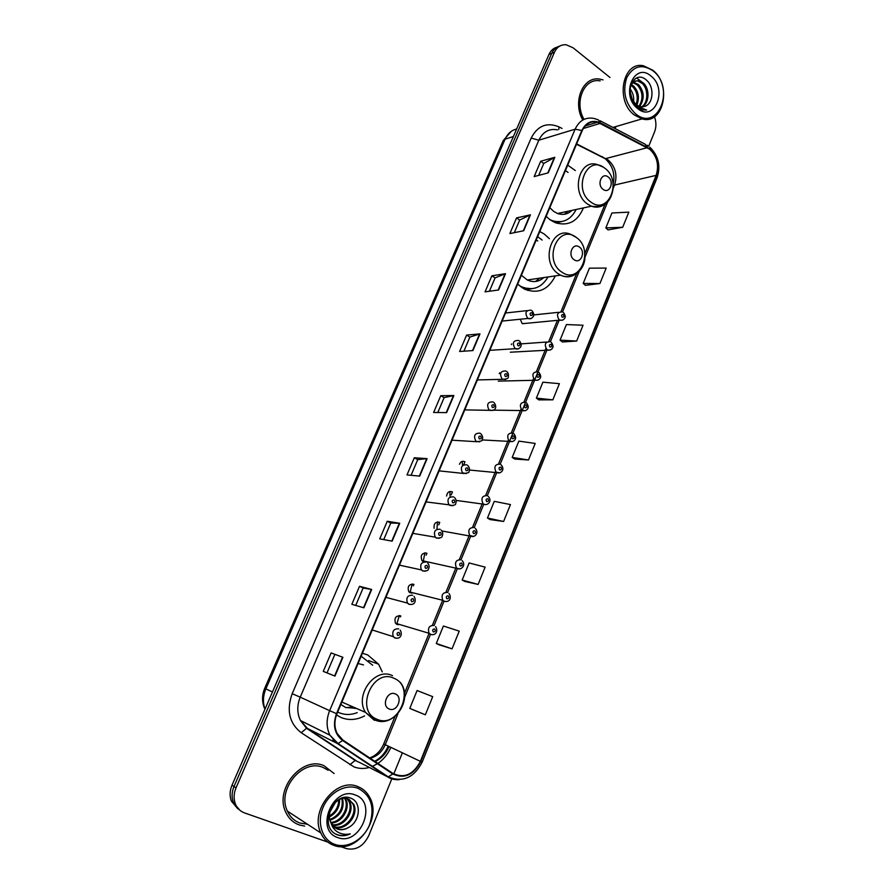 <?xml version="1.0" encoding="UTF-8"?>
<svg xmlns="http://www.w3.org/2000/svg" width="894" height="894" viewBox="0 0 894 894"><rect width="100%" height="100%" fill="white"/><g stroke="black" fill="none" stroke-linecap="round" stroke-linejoin="round"><path stroke-width="1.34" d="M382.263 671.863L378.575 664.186L367.702 654.933L362.405 653.268M336.49 714.954L341.385 717.647C349.018 720.575 356.74 719.994 364.562 715.904M549.43 238.709L544.278 234.038L539.775 231.546M517.648 284.158L524.175 288.952C537.786 294.394 548.167 290.047 555.33 275.9M575.323 170.553L567.712 165.133M546.156 216.382L550.212 219.89L555.453 222.729C568.271 226.439 577.591 221.5 583.436 207.911M550.291 350.035L510.306 352.214M537.886 380.207L498.26 381.123M520.241 319.225L522.219 323.617L525.951 323.371M464.701 461.684C462.343 460.745 460.589 461.617 459.449 464.277M452.152 491.823C449.067 490.907 447.212 492.315 446.587 496.036M439.457 522.297C435.49 521.627 433.702 523.627 434.093 528.298M426.617 553.118C421.711 552.961 420.169 555.476 422.002 560.639L422.706 561.276M413.631 584.285C408.77 584.14 407.172 586.632 408.837 591.783L410.089 592.789M400.501 615.821C395.673 615.675 394.019 618.156 395.539 623.274L396.914 624.414M425.566 561.745L426.192 561.499M411.419 593.124L412.994 592.823M397.852 624.694L399.629 624.504M556.962 47.203C553.408 48.153 550.749 50.567 548.994 54.433L232.027 785.167C229.736 790.687 229.501 795.973 231.334 801.024L237.871 808.858M559.7 46.097C556.135 47.058 553.464 49.472 551.71 53.361L234.016 786.496C231.725 792.039 231.49 797.347 233.334 802.41L239.883 810.277L233.334 802.41C231.49 797.347 231.725 792.039 234.016 786.496L551.71 53.361C553.464 49.472 556.135 47.058 559.7 46.097M511.647 343.933L511.368 344.592M499.612 372.787L499.277 373.603M400.411 616.882L400.791 615.977M413.33 585.861L413.922 584.441M426.114 555.174L426.907 553.274M438.742 524.834L439.736 522.454M451.246 494.829L452.431 491.991M463.807 464.679L464.981 461.852M603.037 79.901L600.109 79.186C583.279 75.543 572.059 101.603 582.799 120.008C572.059 101.603 583.279 75.543 600.109 79.186L603.037 79.901M323.974 765.689C302.261 755.642 274.179 789.078 285.745 812.154C288.617 818.423 293.087 822.67 299.166 824.905L304.608 826.112L299.166 824.905C293.087 822.67 288.617 818.423 285.745 812.154C274.179 789.078 302.261 755.642 323.974 765.689L334.121 773.534L323.974 765.689M649.67 149.22C657.135 156.338 659.28 165.055 656.129 175.38L420.37 761.342C413.397 774.584 404.289 778.64 393.047 773.511L342.871 740.031L337.183 733.561C334.244 727.437 334.166 720.843 336.937 713.814L582.173 130.759C585.592 123.651 590.722 120.802 597.561 122.21L649.67 149.22M649.837 148.817L600.511 122.88C592.398 119.45 586.162 121.986 581.815 130.502L336.502 713.635C332.512 725.112 334.535 734.063 342.581 740.511L392.768 773.981C404.3 779.244 413.631 775.087 420.772 761.509L656.453 175.626C659.683 165.044 657.481 156.115 649.837 148.817M412.615 709.601L425.354 714.798L432.696 696.649L417.085 690.526L409.798 708.383L412.737 709.657M439.021 644.786L452.051 648.843L459.225 631.13L443.402 626.012L436.283 643.468L439.144 644.853M464.824 581.458L478.122 584.43L485.129 567.12L469.126 562.974L462.176 580.027L464.947 581.525M490.046 519.559L503.601 521.481L510.452 504.574L494.27 501.355L487.476 518.017L490.158 519.626M608.065 229.903L622.693 227.277L628.828 212.146L611.932 212.984L605.841 227.914L608.166 229.993M585.481 285.331L599.93 283.532L606.188 268.066L589.414 268.166L583.19 283.42L585.581 285.409M562.404 341.966L576.641 341.05L583.044 325.237L566.405 324.556L560.046 340.145L562.505 342.044M538.814 399.864L552.85 399.841L559.387 383.671L542.893 382.185L536.389 398.132L538.926 399.931M514.709 459.035L528.499 459.974L535.193 443.435L518.855 441.111L512.206 457.404L514.821 459.114M614.714 128.367L616.335 126.445L614.714 128.367M340.513 846.562L346.257 848.574C355.89 850.663 363.389 846.35 368.741 835.655L391.93 778.54M393.785 773.981L402.367 752.849M648.776 146.135L654.576 131.843C656.386 127.049 656.352 122.02 654.464 116.734M609.987 77.487L573.099 47.807L566.17 44.767C560.907 44.409 556.996 46.901 554.436 52.277L236.027 787.849C233.725 793.414 233.49 798.733 235.334 803.818C237.145 808.288 240.195 811.316 244.498 812.903L327.874 842.126M392.142 541.161L379.749 538.847L387.247 521.269L399.73 523.269L392.142 541.161M363.903 607.808L351.845 604.31L359.522 586.308L371.669 589.47L363.903 607.808M334.959 676.11L323.259 671.372L331.126 652.922L342.916 657.313L334.959 676.11M472.926 350.571L459.617 351.476L466.612 335.082L479.989 333.898L472.926 350.571M498.606 289.969L485.04 291.857L491.868 275.821L505.512 273.676L498.606 289.969M523.705 230.753L509.882 233.569L516.553 217.901L530.444 214.828L523.705 230.753M548.234 172.866L534.176 176.576L540.702 161.255L554.828 157.31L548.234 172.866M419.711 476.111L406.993 474.926L414.313 457.75L427.12 458.644L419.711 476.111M446.631 412.603L433.612 412.48L440.764 395.707L453.861 395.539L446.631 412.603M440.764 395.707L444.106 397.662M437.792 412.525L444.128 397.629L453.861 395.539M414.313 457.75L417.744 459.628M411.072 475.306L417.755 459.605L427.12 458.644M540.702 161.255L543.742 163.49M538.68 175.392L543.775 163.434L554.828 157.31M516.553 217.901L519.671 220.069M514.318 232.663L519.693 220.013L530.444 214.828M491.868 275.821L495.052 277.933M489.387 291.243L495.075 277.889L505.512 273.676M466.612 335.082L469.875 337.116M463.885 351.186L469.886 337.072L479.989 333.898M331.126 652.922L342.916 657.313M359.522 586.308L363.12 588.017L371.669 589.47M387.247 521.269L390.756 523.057M383.727 539.596L390.767 523.046L399.73 523.269M528.499 459.974L512.206 457.404M552.85 399.841L536.389 398.132M576.641 341.05L560.046 340.145M599.93 283.532L583.19 283.42M622.693 227.277L605.841 227.914M503.601 521.481L487.476 518.017M478.122 584.43L462.176 580.027M452.051 648.843L436.283 643.468M425.354 714.798L409.798 708.383M355.711 605.439L363.12 588.006M327.003 672.891L334.814 654.542M635.533 113.773C657.805 132.636 675.741 88.215 653.156 70.95C642.06 63.563 633.22 65.877 626.649 77.879C622.403 91.858 625.364 103.827 635.533 113.773M634.36 115.002L642.037 118.891C663.504 125.383 672.31 84.919 652.788 70.235L643.557 65.81C622.615 60.77 614.96 101.123 634.36 115.002M631.376 84.517L633.667 86.103C638.662 91.59 639.702 98.005 636.774 105.369M630.963 85.343L632.483 86.495C637.21 91.59 638.383 97.692 636.025 104.821M633.31 82.125L638.45 84.528C644.362 91.624 644.742 98.999 639.568 106.654M632.796 82.606L637.254 84.93C642.954 91.601 643.501 98.776 638.897 106.442M634.997 81.063L639.188 80.672C631.41 80.862 628.661 86.293 630.918 96.988L635.913 104.743L639.959 106.755L643.993 106.621M639.188 80.672L643.267 82.93C649.882 88.484 649.569 103.168 642.149 106.945M637.981 81.075L642.06 83.332C648.407 88.707 648.496 102.676 641.523 106.956M630.002 88.763C633.019 92.618 634.192 97.122 633.533 102.251M629.857 90.506L632.55 100.754M639.299 108.051L638.428 108.297M644.473 106.453C653.525 104.095 654.475 87.098 646.865 80.505C633.734 67.564 622.19 95.032 636.439 106.777L642.328 109.973L646.63 110.063L636.506 106.017L631.063 97.39M651.044 76.091C634.327 61.15 620.011 95.446 637.679 108.554C654.542 122.947 668.243 89.188 651.044 76.091M600.176 80.896C584.285 77.42 573.769 102.117 584.017 119.371M587.235 124.11L588.096 125.093M636.629 77.934L643.926 83.578M603.081 189.349C609.507 194.49 614.804 181.571 608.177 176.978C601.774 171.76 596.399 184.767 603.081 189.349M549.81 207.699L553.755 211.453L557.554 213.498C562.974 215.32 567.779 214.281 571.992 210.381M549.62 219.455L552.101 220.594C562.605 223.746 570.629 220.047 576.161 209.487M568.059 172.441L565.444 170.519M552.928 221.567L561.51 221.623M564.46 214.247L567.902 211.263M570.629 210.671L569.456 212.381M558.169 222.505L557.141 223.31M574.116 259.729C580.72 264.702 586.162 251.426 579.346 247.023C572.752 241.972 567.221 255.338 574.116 259.729M521.403 275.24L527.304 279.99C533.327 282.716 538.825 281.912 543.798 277.587M519.023 285.32L521.236 286.616C532.455 291.232 541.395 288.013 548.044 276.961M542.144 240.084L537.64 236.642M522.141 287.779L531.908 288.74M535.45 281.521L539.764 278.168M537.763 240.922L536.087 240.307M542.49 277.777L541.082 279.621M529.237 289.276L527.527 290.371M389.181 708.976C397.048 712.708 403.473 697.029 395.36 693.956C387.515 690.123 380.978 705.925 389.181 708.976M340.86 704.472L345.643 707.5L356.214 708.327M337.686 712.026L339.374 712.809C345.129 715.077 351.074 715.021 357.209 712.63M372.675 665.248L361.154 656.23M346.023 707.646L352.974 706.908M363.523 664.901L358.081 663.538M355.901 708.182L355.063 708.551M338.189 712.283L337.563 712.306M334.948 844.428C347.542 848.931 363.69 839.544 369.624 824.648C375.022 807.427 371.155 795.314 358.047 788.296C345.766 783.457 329.216 792.386 322.98 807.606C316.554 822.748 322.276 840.148 334.948 844.428M333.808 845.344C356.315 854.508 382.386 819.016 369.736 797.426C367.021 792.274 363.098 788.687 357.958 786.653C336.826 776.942 309.503 810.277 320.801 832.94C323.594 839.064 327.93 843.198 333.808 845.344M328.187 770.259L323.215 767.521C302.809 758.123 276.514 789.536 287.41 811.137C290.103 816.982 294.282 820.949 299.948 823.039L307.536 824.279M330.981 822.882L337.44 829.096C341.184 830.325 344.95 829.744 348.761 827.341C360.505 821.251 361.478 802.108 351.208 798.364C333.496 790.039 318.063 826.805 336.747 834.56L337.664 834.918C341.731 836.292 345.933 835.935 350.247 833.856C345.643 834.862 341.407 834.225 337.552 831.945C334.356 829.978 332.166 826.95 330.981 822.882L330.791 822.469C325.148 810.981 338.021 794.431 348.034 798.867L353.678 804.22C359.354 814.758 345.632 831.956 334.043 826.961L333.741 826.838M348.761 827.341C344.682 829.632 340.737 830.101 336.904 828.76L335.049 827.889M335.619 802.097L330.009 811.875M334.144 803.617L330.624 809.74M339.564 799.437C339.832 807.103 336.49 812.925 329.54 816.926M338.714 799.873C338.591 806.757 335.529 812.098 329.528 815.887M342.581 798.465C344.659 808.813 340.491 816.088 330.054 820.312M341.877 798.621C343.475 808.344 339.474 815.328 329.875 819.552M345.173 798.286L345.989 799.761C350.526 808.478 341.888 823.206 331.015 822.972M344.559 798.275L345.039 799.214C349.453 807.707 341.374 822.044 330.758 822.357M345.766 797.392L347.062 798.297M347.487 798.677L349.811 801.974C354.918 811.64 343.765 827.788 332.244 825.117M346.928 798.532L348.861 801.415C353.812 810.847 343.318 826.659 331.909 824.626M349.051 799.303L352.705 803.65C358.304 814.076 344.939 831.141 333.339 826.447M355.276 795.012C333.093 785.29 314.275 830.414 337.764 837.577C360.17 846.517 378.073 802.399 355.276 795.012M350.247 833.856C344.995 836.069 340.167 836.125 335.775 834.013M548.994 54.433L554.436 52.277M232.027 785.167L236.027 787.849M516.654 129.004C511.48 130.245 507.636 133.631 505.099 139.162L513.391 136.525M264.926 709.322C261.83 702.416 261.763 695.398 264.725 688.268L503.199 140.626L505.099 139.162L265.864 688.872L272.447 691.978M264.725 688.268L265.864 688.872C262.981 695.811 262.691 702.561 265.015 709.098M656.129 175.38L614.558 185.047C617.642 175.146 615.53 166.798 608.222 160.026L576.652 143.878M390.823 747.406C387.918 754.123 383.615 759.453 377.916 763.42M377.413 763.744L372.005 766.56M369.345 767.465C364.026 768.941 358.919 768.751 354.035 766.907L301.2 732.722C289.31 723.335 286.303 710.328 292.182 693.71L531.17 138.067C537.663 125.663 546.938 121.942 558.996 126.903L562.035 128.445M392.768 773.981L388.287 776.886L387.225 776.662L359.578 762.437M367.535 763.588L368.194 763.532M375.145 761.576C381.403 758.503 386.04 753.508 389.058 746.579M600.165 120.791L645.099 144.191L647.412 147.253M336.502 713.635L329.64 710.674L575.121 129.172L581.815 130.502M342.581 740.511L338.1 743.551L337.06 743.361L329.875 735.159C326.276 727.537 326.198 719.379 329.64 710.674L300.228 697.152C296.897 705.444 296.987 713.244 300.473 720.553L307.435 728.442L356.08 760.638L355.153 760.448L349.856 764.739M557.487 129.853C549.207 128.289 542.982 131.731 538.836 140.213L575.121 129.172C579.368 120.366 585.726 116.812 594.197 118.5L598.321 119.83L600.511 122.88M399.316 779.635C394.88 780.015 390.857 779.032 387.225 776.662L337.06 743.361L307.435 728.442L306.541 728.286L301.2 732.722M420.772 761.509L422.236 762.012L657.09 177.738L656.453 175.626M531.17 138.067L538.836 140.213L300.228 697.152L292.182 693.71M558.996 126.903L558.795 129.451M370.138 758.224C376.966 756.503 381.995 752.022 385.213 744.769L397.986 713.602M420.37 761.342L383.716 743.976L395.003 716.452M404.613 697.432L430.483 634.293M434.115 625.431L444.061 601.17M447.648 592.398L457.471 568.439M461.025 559.767L470.725 536.098M474.233 527.516L483.766 504.261M487.297 495.645L496.751 472.557M500.204 464.142L522.152 410.569M522.174 410.536L534.657 380.051M534.668 380.017L547.039 349.845M551.307 342.335C553.051 344.95 553.475 346.816 552.581 347.922C551.654 349.755 549.821 350.403 547.094 349.889L547.094 349.889C543.921 344.447 545.016 341.731 550.38 341.754L559.186 320.186M562.549 311.984L579.178 271.407M584.911 257.427L607.596 202.055M613.217 188.332L614.558 185.047L613.228 185.561M647.312 147.689L605.249 158.707L576.496 144.258M600.41 123.327L583.313 128.49M601.908 156.562L605.249 158.707C612.714 165.748 615.34 174.196 613.116 184.063M446.251 412.592L453.459 395.573M472.524 350.593L479.575 333.976M498.204 290.025L505.088 273.799M523.292 230.831L530.008 214.973M547.821 172.978L554.381 157.489M419.342 476.077L426.729 458.644M391.773 541.093L399.35 523.225M363.545 607.708L371.312 589.392M334.613 675.965L342.57 657.191M590.766 201.977C608.434 215.834 622.76 180.689 604.735 168.173C587.224 153.734 572.249 189.472 590.766 201.977M603.048 167.055L597.773 164.753C579.457 157.69 570.238 192.702 587.548 204.055L591.437 206.19C595.627 207.71 599.583 207.397 603.316 205.229M555.789 222.852L561.421 221.634M561.812 272.089C579.994 285.477 594.7 249.37 576.161 237.346C558.135 223.355 542.759 260.098 561.812 272.089M576.25 237.413L571.21 234.597C551.833 224.774 539.674 262.355 558.627 274.011L560.516 275.14C565.176 277.397 569.713 277.375 574.104 275.061M525.404 289.544L531.975 288.728M377.089 719.301C398.713 729.292 416.023 686.782 394.019 678.311C372.597 667.572 354.415 710.998 377.089 719.301M392.522 675.685C375.324 666.745 354.203 694.94 365.478 712.384L374.139 720.151L383.56 721.234M337.619 712.194L338.737 712.54M290.282 813.015L300.395 819.619M562.549 320.22L559.309 320.063C556.169 314.777 557.197 312.062 562.393 311.917L562.661 312.04M563.309 314.532C561.533 314.487 561.175 315.381 562.214 317.202C563.991 317.247 564.36 316.353 563.309 314.532M551.106 344.346C549.307 344.335 548.938 345.24 550 347.062C551.788 347.073 552.157 346.168 551.106 344.346M538.959 372.418C540.747 375.011 541.149 376.944 540.177 378.229C539.082 379.984 537.283 380.587 534.791 380.051L534.534 379.928C531.572 374.452 532.757 371.759 538.087 371.848M538.758 374.519C536.936 374.53 536.556 375.446 537.629 377.257C539.451 377.246 539.82 376.329 538.758 374.519M525.326 410.715L521.861 410.324C519.079 404.848 520.33 402.166 525.627 402.266M526.264 405.027C524.42 405.071 524.04 405.999 525.124 407.798C526.968 407.765 527.348 406.837 526.264 405.027M512.608 441.591L509.044 441.066C506.451 435.601 507.77 432.919 513.011 433.042M513.625 435.903C511.759 435.97 511.379 436.909 512.474 438.708C514.341 438.641 514.721 437.702 513.625 435.903M499.746 472.825L496.081 472.166C493.667 466.702 495.064 464.042 500.26 464.176M500.841 467.137C498.953 467.227 498.561 468.177 499.679 469.965C501.556 469.875 501.947 468.925 500.841 467.137M462.589 465.483L462.142 461.405M483.833 504.272L482.983 503.624C480.748 498.181 482.201 495.533 487.353 495.678M487.901 498.729C485.99 498.863 485.598 499.813 486.727 501.601C488.627 501.478 489.029 500.517 487.901 498.729M450.084 496.449L449.872 491.488M473.518 536.4L469.73 535.461C467.674 530.041 469.194 527.404 474.289 527.549M474.815 530.701C472.881 530.857 472.479 531.829 473.619 533.606C475.552 533.45 475.943 532.478 474.815 530.701M436.987 528.756L437.468 521.94M460.164 568.763L457.471 568.595L456.32 567.679C454.443 562.281 456.029 559.655 461.08 559.8M461.561 563.064C459.605 563.242 459.203 564.226 460.365 566.003C462.321 565.813 462.712 564.829 461.561 563.064M423.242 561.387L424.907 552.76M446.631 601.517L444.061 601.338L442.776 600.287C441.055 594.912 442.698 592.297 447.704 592.431M448.162 595.795C446.184 596.019 445.771 597.013 446.944 598.779C448.922 598.555 449.324 597.561 448.162 595.795M410.033 592.756L412.19 583.95M432.931 634.662L430.483 634.472L429.064 633.287C427.511 627.934 429.209 625.331 434.171 625.454M434.596 628.94C432.584 629.186 432.182 630.192 433.355 631.946C435.367 631.689 435.78 630.683 434.596 628.94M396.735 624.325L399.316 615.508M531.192 318.543L527.795 318.409C524.554 312.967 525.638 310.218 531.047 310.184L531.215 310.263M530.701 315.504C532.533 315.548 532.902 314.643 531.829 312.788C529.997 312.744 529.617 313.649 530.701 315.504M518.554 348.828L515.078 348.626C511.949 343.061 513.122 340.346 518.621 340.469M518.095 345.833C519.95 345.844 520.33 344.928 519.246 343.072C517.391 343.061 517.011 343.978 518.095 345.833M505.758 379.469L502.149 379.145C499.221 373.569 500.472 370.865 505.915 371.01M505.356 376.508C507.222 376.486 507.613 375.558 506.507 373.714C504.629 373.726 504.25 374.653 505.356 376.508M492.806 410.48L489.074 410.011C486.336 404.446 487.666 401.752 493.063 401.92M492.449 407.541C494.348 407.496 494.74 406.558 493.622 404.725C491.722 404.758 491.331 405.697 492.449 407.541M479.687 441.848L475.843 441.245C473.317 435.691 474.714 432.998 480.056 433.188M479.396 438.943C481.33 438.876 481.721 437.926 480.581 436.093C478.659 436.16 478.268 437.11 479.396 438.943M466.411 473.596L462.466 472.837C460.142 467.305 461.617 464.634 466.892 464.835M466.199 470.725C468.143 470.624 468.545 469.663 467.394 467.841C465.45 467.931 465.048 468.892 466.199 470.725M452.967 505.725L448.944 504.808C446.81 499.299 448.352 496.639 453.582 496.852M452.833 502.875C454.8 502.741 455.202 501.769 454.04 499.958C452.073 500.092 451.671 501.065 452.833 502.875M439.345 538.244L436.428 538.099L435.266 537.171C433.322 531.684 434.931 529.047 440.105 529.259M439.312 535.428C441.301 535.26 441.714 534.277 440.53 532.466C438.541 532.634 438.127 533.617 439.312 535.428M425.555 571.154L422.739 570.998L421.432 569.925C419.666 564.472 421.342 561.845 426.46 562.047M425.622 568.361C427.634 568.171 428.047 567.165 426.863 565.377C424.84 565.567 424.426 566.561 425.622 568.361M411.575 604.467L408.893 604.299L407.44 603.081C405.854 597.661 407.586 595.046 412.659 595.248M411.765 601.707C413.81 601.472 414.224 600.466 413.017 598.678C410.972 598.902 410.558 599.908 411.765 601.707M397.417 638.193L394.869 638.014L393.282 636.651C391.863 631.253 393.662 628.65 398.679 628.84M397.741 635.455C399.808 635.187 400.233 634.17 399.015 632.393C396.936 632.65 396.511 633.667 397.741 635.455M368.574 660.554L378.575 664.186M231.334 801.024L235.334 803.818M503.199 140.626L511.2 131.418M388.197 746.166C385.247 752.971 380.755 758 374.709 761.275M361.198 763.275L355.153 760.448L306.541 728.286L300.473 720.553L329.875 735.159L338.1 743.551L388.287 776.886C402.725 782.764 414.034 777.814 422.236 762.012M648.407 146.08L647.01 145.174M649.815 147.164C658.465 155.768 660.889 165.96 657.09 177.738M597.561 122.21L585.179 125.976M332.993 739.796L334.054 740.5M404.49 693.297L428.818 633.969M432.45 625.141L442.653 600.254M445.994 592.085L456.029 567.623M459.393 559.42L469.249 535.383M472.624 527.147L482.302 503.546M485.71 495.254L495.209 472.088M498.628 463.74L508.284 440.206M511.413 432.584L520.945 409.318M524.04 401.786L533.461 378.788M536.523 371.345L545.843 348.615M548.86 341.251L557.431 320.354M561.063 311.492L576.585 273.631M584.832 253.538L605.059 204.19M369.703 757.944C376.016 755.598 380.688 750.938 383.716 743.976M612.938 127.44L642.037 118.891M633.175 82.684L634.371 82.282M557.554 213.498L591.437 206.19C604.143 208.168 611.407 201.977 613.239 187.595M551.475 220.729L552.101 220.594M555.699 222.818L561.097 221.678M527.304 279.99L560.516 275.14C572.406 280.716 585.648 269.865 584.933 255.606M520.599 286.706L521.236 286.616M525.292 289.5L531.55 288.762M400.322 682.424C413.62 698.773 394.366 728.107 375.379 720.24L365.478 712.384L341.888 702.036M345.039 799.214L345.989 799.761M348.861 801.415L349.811 801.974M352.705 803.65L353.678 804.22M287.41 811.137L320.801 832.94M533.796 314.911L558.75 312.297M522.375 323.706L559.465 320.153C562.181 320.577 563.969 319.851 564.829 317.996C565.634 316.878 565.198 315.079 563.522 312.598M521.191 343.866L546.592 342.033M493.499 410.167L522.342 410.558C524.756 411.084 526.532 410.491 527.672 408.793C528.7 407.385 528.298 405.395 526.465 402.836M482.089 439.926L509.748 441.435C512.038 441.938 513.793 441.368 515 439.736C516.095 438.183 515.704 436.149 513.827 433.612M469.518 470.032L497.008 472.669C500.931 474.077 505.512 469.529 501.031 464.735M456.208 500.416L484.123 504.261C487.588 505.926 492.739 500.964 488.158 496.282M441.971 530.98L471.071 536.244C474.088 537.909 479.732 533.204 475.25 528.287M422.002 560.639L457.873 568.595C460.488 570.294 466.556 565.69 462.187 560.672M408.837 591.783L442.776 600.287L444.508 601.349C450.252 602.545 451.66 597.036 448.956 593.437M395.539 623.274L429.064 633.287L430.986 634.483C436.238 635.768 438.283 630.304 435.557 626.605M502.126 321.069L527.873 318.454C529.986 319.259 531.829 318.588 533.394 316.431C534.154 314.833 533.718 312.967 532.064 310.81M505.512 313.012L527.102 310.62M519.481 341.005C521.202 343.24 521.615 345.196 520.744 346.85C519.068 348.895 517.224 349.509 515.223 348.694L489.823 350.325M506.753 371.569C508.228 372.709 508.742 374.474 508.306 376.877C508.675 378.307 506.753 379.134 502.54 379.335L477.374 379.928M493.868 402.468C496.069 404.569 497.846 411.24 489.7 410.335L464.768 409.888M480.827 433.746C482.615 435.747 483.084 437.725 482.235 439.658C483.028 440.563 481.184 441.245 476.703 441.714L452.018 440.194M467.685 465.416C469.473 467.283 469.931 469.283 469.059 471.417C469.663 472.423 467.83 473.105 463.561 473.451L439.122 470.87M454.532 497.578C456.242 499.467 456.622 501.489 455.661 503.635C456.041 504.741 454.23 505.389 450.252 505.579L448.944 504.808L426.058 501.914M441.211 530.131C442.854 532.053 443.156 534.076 442.139 536.199C442.273 537.395 440.496 538.02 436.786 538.087L435.266 537.171L412.838 533.338M427.723 563.075C429.299 565.086 429.533 567.131 428.405 569.187C428.282 570.461 426.539 571.065 423.153 570.998L421.432 569.925L399.462 565.153M414.056 596.41C416.515 600.511 415.107 605.439 409.351 604.31L407.44 603.081L385.917 597.348M400.221 630.158C402.725 634.405 400.512 639.277 395.383 638.025L393.282 636.651L372.206 629.957"/></g></svg>
